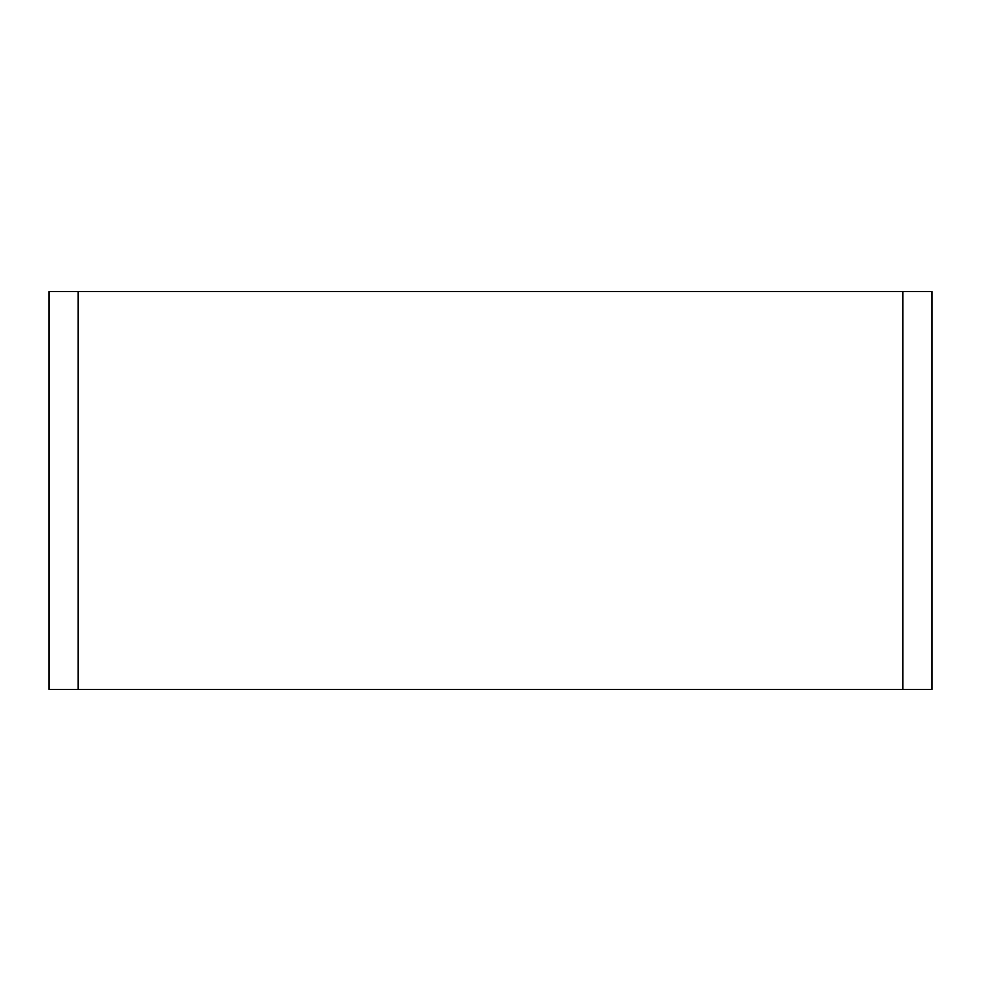 <?xml version="1.0" encoding="UTF-8"?>
<svg xmlns="http://www.w3.org/2000/svg" width="981" height="981" viewBox="0 0 981 981"><rect width="100%" height="100%" fill="white"/><g stroke="black" fill="none" stroke-linecap="round" stroke-linejoin="round"><path stroke-width="1.47" d="M49.05 689.398L931.95 689.398L931.95 291.602L49.05 291.602L49.05 689.398M78.161 689.398L78.161 291.602M902.839 291.602L902.839 689.398"/></g></svg>
